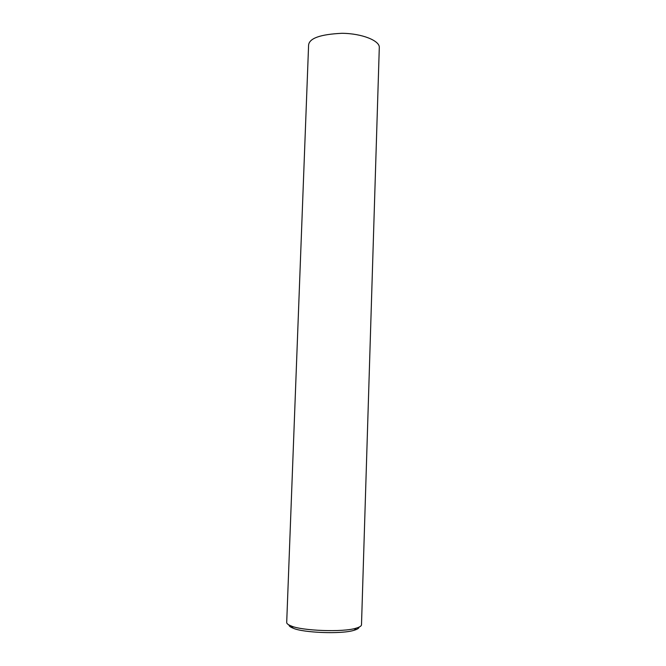 <?xml version="1.0" encoding="UTF-8"?>
<svg xmlns="http://www.w3.org/2000/svg" width="666" height="666" viewBox="0 0 666 666"><rect width="100%" height="100%" fill="white"/><g stroke="black" fill="none" stroke-linecap="round" stroke-linejoin="round"><path stroke-width="1" d="M356.318 628.113C343.115 632.534 301.265 630.702 291.2 625.957C288.028 624.708 286.53 623.501 286.705 622.352L308.591 45.163C309.199 38.287 320.304 34.332 341.908 33.3C362.412 33.442 379.928 40.909 379.295 47.511L361.496 624.833C361.405 626.015 359.673 627.106 356.318 628.113L354.195 630.244C357.367 629.287 358.999 628.246 359.082 627.114M288.952 624.949C288.927 625.998 290.343 627.097 293.207 628.221C302.68 632.717 341.775 634.432 354.195 630.244M291.2 625.957L293.207 628.221"/></g></svg>
